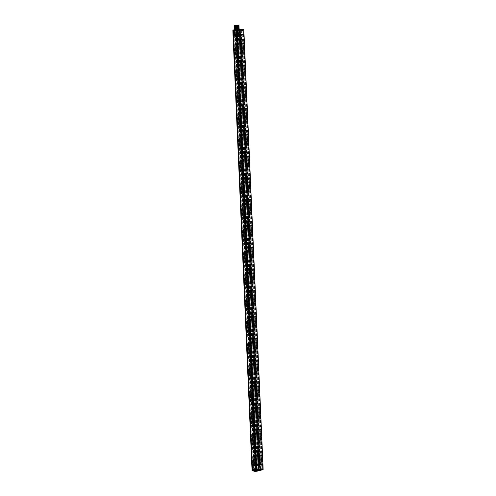 <?xml version="1.0" encoding="UTF-8"?>
<svg xmlns="http://www.w3.org/2000/svg" width="496" height="496" viewBox="0 0 496 496"><rect width="100%" height="100%" fill="white"/><g stroke="black" fill="none" stroke-linecap="round" stroke-linejoin="round"><path stroke-width="0.37" stroke-dasharray="2.48 1.86" d="M237.677 35.489L256.469 465.874L255.793 465.986L237.187 35.588L236.375 35.569L243.369 34.447L236.499 35.359L236.263 31.515L236.704 31.366L236.214 31.155L236.177 33.232L233.951 33.003L236.617 33.027L235.718 33.331L235.761 35.049L235.6 33.313M237.559 35.551L243.772 34.553L237.187 35.588L237.559 35.551L237.2 31.539L236.381 31.539L236.549 31.087L236.102 31.019L236.505 30.963A2.66 0.335 177.5 0 0 239.525 30.448L243.015 30.554L236.505 31.335M243.468 34.503L262.254 464.888L261.584 465.006L261.057 464.963L261.727 464.845L242.935 34.46M243.672 29.574L244.051 34.534L243.369 34.447M236.375 35.569L235.054 35.47L236.499 35.359L236.536 31.291L236.803 35.179L235.482 35.235L240.653 34.509L235.631 35.259M261.727 464.845L254.578 465.719L235.786 35.334M259.693 464.851L240.653 34.509L243.226 34.286L242.891 30.318L243.455 34.466L242.953 34.261L242.866 30.324L237.057 31.341M262.973 464.857L258.639 464.895L239.94 34.491M260.096 464.82L241.304 34.429L241.713 34.466L260.239 464.895M241.447 34.509L240.901 34.466M241.713 34.466L260.505 464.851M241.304 34.429L242.835 34.422L242.184 34.466L242.191 30.485L242.866 30.324M255.793 465.986L262.254 464.888M261.832 464.808L260.834 464.876M234.862 35.253L233.92 35.309L234.875 35.266L253.648 465.639L255.347 465.874L255.849 469.743L255.409 469.935L262.266 468.894L256.519 468.956L252.954 469.563L255.924 469.873L255.614 465.936L255.552 470.103L261.342 469.086M234.639 35.16L253.431 465.552L253.103 465.558L258.732 464.876M254.578 465.719L255.124 465.763L254.442 465.775L235.65 35.39M255.204 465.707L254.442 465.775M236.332 35.377L255.124 465.763M236.059 35.421L254.851 465.812M237.15 35.445L255.942 465.831L254.857 465.942L256.11 466.128L262.167 465.081L261.708 465.019L261.745 469.049M255.942 465.831L256.469 465.874M261.584 465.006L255.886 465.781L256.296 465.812L237.51 35.619M237.1 35.582L255.886 465.781M237.001 35.6L243.933 34.559M244.051 34.534L262.843 464.919L256.246 466.042L255.18 466.073L236.387 35.687L237.491 35.644L256.258 466.023L255.328 465.992M237.46 35.656L256.258 466.023M235.681 29.586A2.821 0.353 -2.5 0 1 238.526 29.5L239.283 29.568A2.821 0.353 -2.5 0 1 239.692 29.735A2.821 0.353 -2.5 0 1 238.278 30.101A2.821 0.353 -2.5 0 1 235.445 30.219L234.614 30.163A2.821 0.353 -2.5 0 1 234.056 29.977A2.821 0.353 -2.5 0 1 234.304 29.822M236.189 30.504L235.048 30.504L236.189 30.504M241.781 29.549L240.641 29.555L241.781 29.549M239.661 29.165A2.815 0.353 -2.5 0 1 237.937 29.562A2.815 0.353 -2.5 0 1 234.875 29.624A2.815 0.353 -2.5 0 1 234.038 29.407M239.432 28.942A2.623 0.329 -2.5 0 1 238.006 29.338A2.623 0.329 -2.5 0 1 234.999 29.407A2.623 0.329 -2.5 0 1 234.242 29.165M238.452 28.824L234.54 29.196L238.452 28.824M238.855 29.611L239.215 29.729M241.564 31.98L239.326 31.949M253.276 470.251A2.821 0.353 177.5 0 0 253.859 470.437L254.634 470.493A2.821 0.353 177.5 0 0 257.486 470.375A2.821 0.353 177.5 0 0 258.912 470.003M255.409 470.772L254.268 470.754L255.409 470.772M258.348 466.897L257.815 467.046L258.404 467.145M253.332 470.865A2.815 0.353 177.5 0 0 254.144 471.033A2.815 0.353 177.5 0 0 257.046 470.989A2.815 0.353 177.5 0 0 258.912 470.623M255.558 470.989L253.574 470.828L254.634 470.493L253.884 470.437M254.374 470.698L253.456 470.63L253.289 468.001L251.937 467.734M252.142 467.939L254.417 467.908L252.278 467.926L233.387 35.445L236.387 35.687L236.208 30.926L234.205 30.752L235.445 30.355L235.036 30.603L235.116 33.077L234.323 33.207L234.261 30.733L235.445 30.219M234.614 30.163L233.058 30.293L232.971 33.263L234.329 33.43L234.261 30.771A2.66 0.335 177.5 0 0 234.385 30.833L233.87 31.093L233.951 33.003M233.287 32.978L235.116 33.077M239.134 29.444L239.134 31.986M252.08 470.388L252.408 470.388L252.278 467.926L251.943 467.833L252.278 467.92M233.046 30.082L232.872 30.485L235.383 30.479L235.445 32.959M253.431 465.552L252.607 465.775L253.648 465.639M254.553 465.626L253.375 465.496L254.758 465.794L254.987 469.607L254.87 465.831L255.614 465.936L254.87 465.831M255.552 470.065L255.471 466.159L255.149 466.135L255.409 469.935M259.823 464.926L260.983 465.074L261.194 468.887L257.145 468.739L257.009 464.919L257.232 469.011M259.693 469.16L259.699 465.136L259.216 465.093L259.228 469.123M259.346 464.888L258.931 465.093L259.092 469.123M258.044 464.727L256.333 464.721L256.506 468.745L252.755 469.383L255.099 469.638M238.297 34.441L257.108 464.802L238.322 34.416L237.305 34.466L237.739 34.484L256.618 464.907L252.39 465.384L253.196 465.552L252.352 465.589L252.817 465.515L252.923 469.458L253.617 469.625L253.406 465.657L252.681 465.657M233.821 35.111L234.155 34.887L233.604 34.999L252.39 465.384L233.604 35.098L234.317 35.173L233.56 35.173L234.391 35.154M256.531 464.87L257.089 464.826M255.49 464.876L236.704 34.491L236.04 34.565L238.371 34.311L257.108 464.802L258.044 464.702L239.401 34.416L238.57 32.488L238.669 33.381L236.722 33.511L238.675 33.592L236.158 33.492L236.108 34.615L234.155 34.887L234.893 34.918L234.41 31.068L234.695 32.91M252.563 465.49L256.333 464.721M233.907 34.918L237.565 34.869L237.212 34.075L237.262 35.049L236.096 34.615L236.245 33.641L238.675 33.592M234.893 34.918L237.386 35.061L237.398 34.137L239.283 33.995M239.091 34.001L237.472 34.274L237.379 35.061L235.197 34.695L234.992 28.948L238.663 28.787L234.992 28.948M239.091 33.468L239.32 34.466L240.529 34.311L239.128 34.404L257.92 464.789M236.158 33.492L238.539 33.61M237.906 30.25L237.714 30.268A2.66 0.335 177.5 0 0 237.243 30.275L238.055 30.448L237.001 30.411L237.007 33.368L236.301 33.585M238.446 33.821L238.923 33.988M237.503 34.274L239.37 34.026L238.818 33.759M237.906 28.687L235.296 28.935L237.906 28.687M235.302 29.066L238.353 28.78M235.557 28.898L238.638 28.923L235.557 28.898M238.533 30.2L235.079 30.07L238.161 30.095L238.675 29.927L238.638 28.923M235.302 30.324L238.483 30.188L235.302 30.324L235.253 29.301L238.433 29.159L235.253 29.301M235.972 29.159L236.431 29.165L235.972 29.159M237.336 29.27L237.795 29.27L237.336 29.252L237.379 30.318L237.764 30.299L237.379 30.318M235.978 29.326L236.443 29.332L235.978 29.314L236.028 30.38L236.406 30.361L236.028 30.38M237.33 29.097L237.789 29.103L237.33 29.097M236.015 30.188L236.474 30.188L236.015 30.206L235.972 29.146L236.356 29.128L235.972 29.146M237.379 30.293L237.838 30.299L237.379 30.293M236.028 30.355L236.487 30.355L236.028 30.355M237.373 30.126L237.832 30.132L237.373 30.126M237.429 30.132L237.758 30.132L237.429 30.132M237.379 29.066L237.708 29.066L237.379 29.066M237.398 34.137L239.37 34.026M236.158 33.232L236.617 33.027L236.542 31.124L240.231 30.541L240.312 32.438L238.57 32.488M239.816 30.386L239.773 32.463L239.301 32.699M237.714 30.268L237.751 32.389M237.243 30.275L237.249 33.561M238.917 33.443L237.02 33.282L239.115 33.499L239.165 34.274L238.006 34.131L237.956 33.325M239.5 32.513L239.45 30.603L239.394 32.686L240.045 32.6L239.915 34.472L239.32 34.466L240.107 34.311L240.021 32.6L239.642 32.637M238.681 32.507L239.797 32.6M238.055 30.448L238.148 32.358L238.055 30.448M237.398 30.194L237.981 30.237M237.224 30.485L237.379 33.306M239.159 33.486L239.283 34.385L240.61 34.236L239.401 34.416M257.852 464.659L239.128 34.404M239.81 34.46L258.602 464.845M239.934 34.391L258.72 464.777M239.593 34.367L258.379 464.752M239.053 34.367L238.427 34.311L239.053 34.367M236.704 34.491L237.826 34.522L256.618 464.907M238.316 34.336L257.108 464.721L238.316 34.336M256.785 464.82L237.993 34.435L256.773 464.833M257.827 464.709L257.337 464.758L257.827 464.709M257.399 464.175L257.877 464.126L257.399 464.175M258.025 464.69L239.227 34.305M238.657 34.943L239.14 34.894L238.657 34.943M254.119 465.608L235.333 35.222L254.113 465.601M234.521 35.228L253.307 465.614M252.669 465.595L253.103 465.558L252.402 465.589L233.901 35.21M252.979 465.533L252.489 465.583L252.979 465.533M252.551 465L253.034 464.95L252.551 465M235.47 35.222L234.403 35.111M234.639 33.176L234.261 33.213L234.323 34.937L233.628 34.881L234.038 34.739L233.821 30.95L234.577 31M233.504 35.086L233.554 31L234.391 30.56L234.267 33.282M234.267 30.87L233.554 31L233.628 34.881M236.102 31.05L239.413 30.597L239.463 33.933M233.808 35.762L234.292 35.718L233.808 35.762M233.839 35.383L235.166 35.228L233.839 35.383M255.26 470.568L254.448 470.561L255.26 470.568M255.111 467.877L254.38 467.871L255.111 467.877M260.859 469.619L260.047 469.607L260.859 469.619M260.71 466.928L259.978 466.922L260.71 466.928M243.362 34.522L262.148 464.715L262.558 464.752L256.296 465.812M242.792 34.621L261.572 464.814L262.148 464.715M243.772 34.553L262.558 464.752M242.265 34.577L261.057 464.963M234.54 29.196L238.477 29.214L238.458 28.861L235.203 28.904C238.39 28.935 239.475 28.818 238.44 28.526M238.458 28.861L238.477 29.214M238.396 27.404C239.425 27.695 238.347 27.813 235.154 27.764L238.743 27.695M234.875 28.005L238.756 28.074M234.887 28.384L238.774 28.458M234.906 28.762L238.247 29.022M234.521 28.675L234.918 28.929M238.427 28.167C239.456 28.458 238.378 28.576 235.185 28.526L234.899 28.551M234.484 27.912L235.172 28.123C238.359 28.173 239.438 28.055 238.409 27.764C239.438 28.074 238.359 28.198 235.172 28.148L234.881 28.167M234.472 27.534L235.154 27.745C238.34 27.795 239.425 27.677 238.39 27.385M234.434 26.772L235.123 26.982C238.309 27.032 239.388 26.914 238.359 26.623M234.453 27.15L235.135 27.361C238.328 27.416 239.407 27.292 238.378 27.007M234.806 26.48L239.004 26.716M234.527 27.044L239.022 27.094M234.844 27.243L239.035 27.472M234.856 27.621L234.565 27.987M238.359 26.648C239.388 26.939 238.309 27.057 235.123 27.007L234.831 27.032M234.422 26.393L235.104 26.604C238.291 26.654 239.376 26.536 238.34 26.245C239.376 26.555 238.297 26.672 235.104 26.623L234.819 26.648M238.378 27.026C239.407 27.317 238.328 27.435 235.135 27.385L234.85 27.41M238.309 25.482C241.726 25.786 232.264 26.22 234.782 25.401M234.403 26.009L235.085 26.22C238.278 26.276 239.357 26.152 238.328 25.866M238.762 25.172L234.664 25.333L238.644 25.414M234.775 25.724L238.657 25.792M234.794 26.102L238.675 26.176M234.844 25.594L238.539 25.401L234.738 25.352M234.664 25.333L238.706 25.24L236.251 25.06M238.328 25.885C239.357 26.176 238.278 26.294 235.085 26.245L234.8 26.269M234.707 25.476C237.937 26.04 241.205 24.701 235.364 25.302C231.018 26.164 241.831 25.91 238.309 25.507M238.092 28.117L234.974 28.415L238.092 28.117M235.532 28.849L238.65 28.551L235.532 28.849M235.73 28.545L238.353 28.563L235.73 28.545M235.724 28.421L238.347 28.439L235.724 28.421M235.011 28.588L238.613 28.427L235.011 28.588L234.912 26.263L237.993 26.288L238.514 26.114L238.483 25.457L234.881 25.618L234.912 26.269L238.514 26.108L238.613 28.427M238.477 25.215L234.875 25.37M235.854 25.104L238.086 25.408L234.689 25.383M238.638 24.825L234.676 24.998M235.526 24.825L238.247 24.843L235.526 24.825M236.443 25.308L236.586 28.464L235.216 28.328L238.396 28.191L237.045 28.446L236.902 25.29L236.443 25.308L236.902 25.29M236.586 28.464L237.045 28.446M237.621 28.328L237.293 28.322L237.621 28.328M236.263 28.384L235.941 28.384L236.263 28.384M237.615 28.154L237.286 28.154L237.615 28.154M236.257 28.216L235.929 28.21L236.257 28.216M236.58 28.408L236.443 25.253M237.038 28.39L236.902 25.234M234.503 28.291L235.185 28.501C238.378 28.557 239.456 28.433 238.427 28.148M236.059 30.684L235.24 30.678L236.059 30.684M236.139 33.368L235.408 33.362L236.139 33.368M241.651 29.735L240.839 29.729L241.651 29.735M241.738 32.42L241.006 32.414L241.738 32.42M243.096 34.429L242.042 34.497L242.029 30.516L240.678 30.572L240.889 34.373L240.107 34.311L242.184 34.466M243.375 34.565L242.866 30.355M236.642 35.588L236.778 31.353M260.096 464.783L241.304 34.398M260.363 464.74L241.577 34.354M260.636 464.727L241.843 34.342M261.727 464.814L242.935 34.429M261.02 464.845L261.479 469.061M254.727 465.67L255.049 469.712L253.617 469.625M254.169 465.787L235.383 35.402M253.902 465.837L235.11 35.445M253.902 465.868L235.11 35.483M255.552 470.103L254.932 465.955L236.201 35.569M255.266 465.942L236.474 35.557M253.289 468.001L253.456 470.661L256.575 470.772L256.395 466.017M253.239 468.119L253.4 470.648L255.533 470.989L255.18 466.073L251.832 465.744L233.046 35.359L233.387 35.445L233.43 33.139L234.323 33.207M243.933 29.717L237.367 30.876L235.166 30.423M243.548 29.605L237.224 30.678L237.603 35.631M237.224 30.678L236.332 30.715M233.194 30.268L233.48 32.941M256.444 470.946L263.14 469.613M262.824 469.867L243.933 34.54M258.137 466.934L258.373 469.346M254.095 468.019L254.231 470.499L252.563 470.363L252.483 467.889M253.859 467.858L252.712 468.057L253.859 467.858M252.421 468.088L253.276 468.156M233.151 32.99L233.027 35.036M233.752 33.102L234.844 32.916L233.752 33.102M239.407 32.141L240.641 32.06L239.332 32.228L240.585 32.178L240.684 34.15L239.407 34.205L240.752 34.261L239.345 34.323L239.425 32.141M258.404 467.096L259.557 466.779L258.311 466.835L258.211 464.932L259.495 464.876L258.118 464.789L259.569 464.727L259.65 466.922M232.86 30.281L232.965 33.164M254.442 465.608L235.656 35.222M255.186 469.786L254.752 465.806M255.242 469.799L255.713 470.041M262.024 469.073L262.155 464.839M262.024 469.104L262.248 464.926L262.049 469.104L256.128 470.109L256.11 466.128L262.161 464.95M255.707 469.836L254.987 469.607M255.211 465.831L255.403 469.867M256.24 465.955L255.149 466.135M258.912 464.882L257.492 464.802M257.151 464.715L252.52 465.577L253.041 469.619M256.996 468.949L256.692 464.702M256.841 468.943L256.519 468.956M252.328 465.446L252.687 465.496M252.402 465.589L233.61 35.197M253.01 469.545L252.507 465.335L233.709 34.962M238.911 33.796L237.212 34.075M236.195 34.528L237.466 34.156L237.441 33.306M237.336 34.329L238.452 34.323M239.022 34.367L239.053 33.455M237.987 33.325L237.696 30.175L238.123 30.368M237.981 30.206L238.452 32.445M237.671 30.182L237.001 30.411M238.13 30.436L238.254 32.277M258.639 464.845L239.847 34.453M238.148 34.292L236.127 34.546L236.195 33.623M255.223 464.888L236.431 34.503M255.967 464.913L237.175 34.528M238.508 34.298L257.294 464.684M240.25 34.478L239.915 34.472M242.017 34.497L241.013 34.54M240.535 30.411L242.594 30.299M236.505 31.298L236.276 35.476L236.803 35.179L236.561 31.291M236.418 35.321L236.549 31.087M253.648 465.787L252.557 465.893L253.648 465.787M253.716 467.691L252.656 467.79L253.716 467.691M252.96 469.6L252.526 465.62M252.954 469.563L252.321 465.403M256.382 468.974L255.88 464.764M234.385 30.833L234.738 32.996M233.951 30.777L233.554 31M233.684 30.82L233.424 35.005L237.386 35.061L237.559 34.286M236.102 31.019L235.879 33.275M236.276 33.22L235.904 33.275L235.978 31.26M236.009 33.102L235.972 31.192M234.534 35.148L234.484 33.22M239.382 32.606L239.45 30.603M240.089 30.374L239.556 30.43M233.938 35.216L235.03 35.111L233.938 35.216M233.864 33.238L234.93 33.133L233.864 33.238M237.516 25.866L237.187 25.86L237.516 25.866M236.158 25.922L235.829 25.922L236.158 25.922M235.941 28.384L235.966 25.767L236.319 28.365M237.503 25.699L237.175 25.693L237.503 25.699M236.152 25.755L235.823 25.755L236.152 25.755M235.929 28.21L235.96 25.6L236.313 28.198M260.04 464.802L241.248 34.416M253.847 465.856L235.054 35.47M237.491 35.644L256.283 466.029M238.613 29.512L238.805 32.097M257.815 469.65L257.815 467.046M254.417 467.908L254.553 470.481M235.005 28.966L238.657 28.805L238.936 33.957M235.247 30.343L235.036 29.078M238.483 30.188L238.433 29.159M235.898 29.183L235.941 30.213M236.431 29.165L236.474 30.188M236.356 29.128L236.4 30.194M237.262 29.295L237.305 30.324M237.795 29.27L237.838 30.299M237.714 29.239L237.764 30.299M235.904 29.357L235.947 30.38M236.443 29.332L236.487 30.355M236.363 29.295L236.406 30.361M237.249 29.128L237.293 30.151M237.789 29.103L237.832 30.132M237.324 29.084L237.373 30.151M237.708 29.066L237.758 30.132M237.107 30.237L236.828 33.474M258.788 464.857L239.996 34.472M239.574 34.348L258.366 464.74M240.529 34.311L259.321 464.696M239.097 34.373L257.883 464.758M237.305 34.466L256.097 464.851M257.312 464.157L257.337 464.758M257.684 463.952L257.908 464.733M238.96 35.092L239.115 34.292M238.576 34.918L238.539 34.317M252.557 465.893L253.915 465.688L253.995 467.883L252.576 467.945L252.557 465.893M252.644 464.783L252.489 465.583M252.836 464.777L253.065 465.558M234.112 35.91L234.267 35.117M233.697 35.166L233.92 35.923M233.752 35.166L235.098 35.222L234.986 33.015L233.616 33.077L233.752 35.166M233.92 35.309L252.712 465.694M234.875 35.266L253.667 465.657M254.38 467.871L254.268 470.754M254.386 467.858L255.223 467.821L255.595 470.692M259.978 466.922L259.867 469.805M260.834 466.885L261.194 469.743M259.985 466.91L260.822 466.872M261.783 464.826L242.99 34.441M234.782 25.891L234.472 25.73M238.65 28.551L238.539 25.401M234.986 28.712L234.825 25.563M238.644 28.532L234.992 28.687M235.284 28.576L238.347 28.582M238.396 28.191L238.247 24.843M235.216 28.328L235.067 24.986M237.293 28.322L237.317 25.705L237.677 28.303M237.286 28.154L237.311 25.538L237.665 28.136M235.42 33.375L236.257 33.337L236.375 30.442M235.408 33.362L235.24 30.678M241.862 32.376L241.974 29.493M241.006 32.414L240.641 29.555M241.85 32.389L241.013 32.426"/><path stroke-width="0.74" d="M239.283 29.568L240.777 29.475M234.05 29.859L234.038 29.407A2.815 0.353 -2.5 0 1 234.056 29.363A2.815 0.353 -2.5 0 1 235.922 28.991A2.815 0.353 -2.5 0 1 238.824 28.948A2.815 0.353 -2.5 0 1 239.636 29.121A2.815 0.353 -2.5 0 1 239.661 29.165L239.68 29.568M234.056 29.363L234.242 29.165A2.623 0.329 -2.5 0 1 235.978 28.824A2.623 0.329 -2.5 0 1 238.681 28.787A2.623 0.329 -2.5 0 1 239.432 28.942L239.636 29.121M233.263 30.002L234.348 29.81L233.182 30.169L233.356 34.918L236.728 34.348L255.521 464.733L256.333 464.659L237.541 34.274L236.728 34.348L236.549 29.599L232.86 30.281L233.027 35.036L233.356 34.918L252.148 465.304L255.521 464.733L255.756 469.489L256.537 469.414L256.333 464.659L258.9 464.541L240.021 32.066L239.202 32.104L239.134 29.444M234.304 29.822L236.629 29.425M241.552 29.345L240.696 29.642L241.744 29.5L241.843 32.159L240.82 32.073L240.926 34.162L237.541 34.274L237.33 29.524L238.991 29.283L235.681 29.586M258.726 470.816L258.912 470.623A2.815 0.353 177.5 0 0 258.931 470.574L258.912 470.003A2.821 0.353 177.5 0 0 258.484 469.836L257.777 469.774A2.821 0.353 177.5 0 0 254.907 469.861L253.53 470.09A2.821 0.353 177.5 0 0 253.276 470.251L253.307 470.822A2.815 0.353 177.5 0 0 253.332 470.865L253.53 471.045A2.623 0.329 177.5 0 0 254.287 471.2A2.623 0.329 177.5 0 0 256.99 471.163A2.623 0.329 177.5 0 0 258.726 470.816A2.623 0.329 177.5 0 0 257.97 470.574A2.623 0.329 177.5 0 0 254.963 470.642A2.623 0.329 177.5 0 0 253.53 471.045M261.008 469.824L259.867 469.805L261.008 469.824M258.404 467.145L259.749 467.065L260.028 469.737L258.484 469.836M257.777 469.774L258.428 469.365L258.348 466.897L258.999 466.854L258.9 464.541L259.718 464.554L240.926 34.162L243.927 34.404L243.691 29.655L262.973 464.857L244.051 34.534M258.931 470.574A2.815 0.353 177.5 0 0 258.094 470.363A2.815 0.353 177.5 0 0 255.025 470.419A2.815 0.353 177.5 0 0 253.307 470.822M253.53 470.09L252.08 470.388L251.832 465.744L233.027 35.036L251.819 465.422L252.148 465.304L252.39 470.065L254.907 469.861M241.589 31.98L240.008 31.905L241.843 32.159L241.744 29.5L243.933 29.717M262.824 469.867L258.931 470.53L263.14 469.613L258.044 469.594M262.775 469.873L260.809 469.607L260.543 466.928L259.749 467.065M260.028 469.737L260.933 469.396L260.803 466.73L258.999 466.854M255.899 469.687L258.242 469.557L258.404 466.879M256.55 469.631L258.131 469.576M239.134 28.836L238.44 28.526C235.259 28.601 234.18 28.849 235.222 29.264M235.172 28.148C234.137 27.726 235.209 27.485 238.396 27.404L239.072 27.534L238.743 27.757M238.725 27.379L239.06 27.156L238.378 27.026C235.978 27.038 234.701 27.237 234.552 27.633L235.154 27.764L234.472 27.534M235.185 28.526C234.149 28.111 235.228 27.863 238.409 27.788L234.503 28.284M239.072 28.235L238.427 28.148C235.24 28.222 234.168 28.47 235.203 28.886C234.168 28.489 235.24 28.241 238.427 28.167L234.887 28.384L234.515 28.663L234.918 28.929M239.091 28.613L234.534 29.041M239.109 28.291L238.774 28.52M234.899 28.551L234.503 28.303M239.091 27.912L238.762 28.136M234.881 28.167L234.484 27.925L234.856 27.621L238.39 27.385C235.997 27.398 234.72 27.596 234.565 27.987M239.041 26.772L238.359 26.623C235.172 26.703 234.1 26.945 235.135 27.361C234.1 26.97 235.172 26.722 238.359 26.648L239.041 26.772L238.712 26.995M239.004 26.716L234.825 26.865L234.453 27.15L234.85 27.41L234.534 27.249M239.053 27.144L238.378 27.007C235.191 27.082 234.118 27.33 235.154 27.745M239.022 27.094L234.465 27.522M235.123 27.007C234.087 26.586 235.16 26.344 238.34 26.269L234.434 26.759M238.985 26.331L237.311 26.245C234.645 26.437 233.92 26.685 235.123 26.982M234.831 27.032L234.434 26.784M239.022 26.393L238.694 26.617M234.819 26.648L234.416 26.406L234.794 26.102L238.328 25.866C235.141 25.941 234.069 26.189 235.104 26.604M235.104 26.623C233.901 26.325 234.633 26.077 237.293 25.891L238.973 25.953M234.707 25.476L237.404 25.017L234.782 25.401M235.085 26.22C234.05 25.804 235.123 25.563 238.309 25.482L238.991 25.612L238.309 25.507C235.123 25.581 234.05 25.829 235.085 26.245M238.954 25.575L234.775 25.724L234.403 26.009L234.8 26.269M237.404 25.017L238.88 25.277L235.364 25.302M238.663 25.854L238.991 25.631M238.65 25.116L235.854 25.104M239.053 27.857L238.409 27.764C235.222 27.844 234.149 28.086 235.185 28.501M241.645 29.338L243.567 29.493L239.258 29.568M240.765 31.911L240.696 29.642L239.215 29.729M262.768 469.762L262.719 464.795L259.718 464.554L259.792 466.643L258.205 466.674M258.373 469.346L258.348 466.897M251.937 467.734L252.08 470.388L253.289 470.45M251.943 467.846L252.402 468.088M240.008 31.905L240.703 31.905M260.803 466.73L259.668 466.854M258.404 466.947L259.513 466.897L258.404 467.096M252.266 470.357L251.819 465.422M232.86 30.281L233.027 35.036M238.991 29.283L237.324 29.357M237.293 25.891L237.311 26.245M263.14 469.613L262.973 464.857M253.884 470.437L252.08 470.388M251.943 467.833L251.832 465.744M258.23 466.984L259.557 466.779"/></g></svg>
